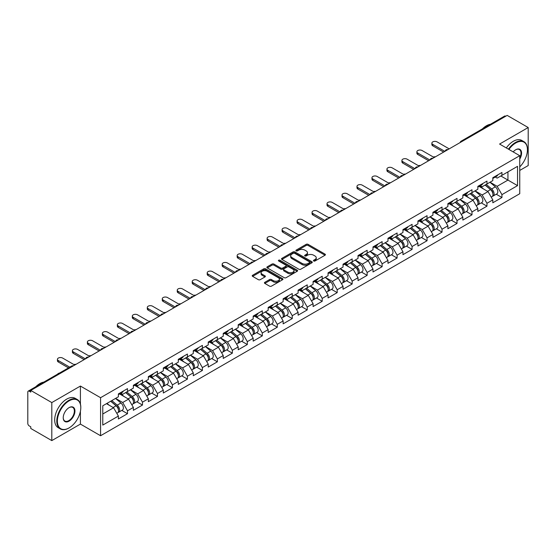 <?xml version="1.0" encoding="UTF-8"?>
<svg xmlns="http://www.w3.org/2000/svg" width="556" height="556" viewBox="0 0 556 556"><rect width="100%" height="100%" fill="white"/><g stroke="black" fill="none" stroke-linecap="round" stroke-linejoin="round"><path stroke-width="0.83" d="M313.695 261A0.931 0.535 0 0 0 315.016 261L325.024 255.218A1.334 0.771 0 0 0 325.42 254.676A1.334 0.771 0 0 0 325.024 254.127L308.066 244.334A1.334 0.771 0 0 0 306.182 244.334L296.167 250.117A0.931 0.535 0 0 0 295.889 250.499A0.931 0.535 0 0 0 296.167 250.881A0.931 0.535 0 0 0 297.488 250.881L298.78 250.13A4.267 2.46 0 0 1 304.813 250.13L306.224 250.944A4.267 2.46 0 0 1 307.475 252.688A4.267 2.46 0 0 1 306.224 254.426L304.931 255.176A0.931 0.535 0 0 0 304.66 255.558A0.931 0.535 0 0 0 304.931 255.941A0.931 0.535 0 0 0 306.252 255.941L307.544 255.19A4.267 2.46 0 0 1 313.577 255.19L314.988 256.003A4.267 2.46 0 0 1 316.239 257.748A4.267 2.46 0 0 1 314.988 259.492L313.695 260.236A0.931 0.535 0 0 0 313.424 260.618A0.931 0.535 0 0 0 313.695 261L313.695 260.236M264.809 282.316A1.334 0.771 0 0 0 264.42 282.858A1.334 0.771 0 0 0 264.809 283.4L269.57 286.152A1.334 0.771 0 0 0 271.453 286.152L282.573 279.731A1.334 0.771 0 0 0 282.962 279.181A1.334 0.771 0 0 0 282.573 278.639L265.608 268.847A1.334 0.771 0 0 0 263.725 268.847L252.605 275.269A1.334 0.771 0 0 0 252.215 275.811A1.334 0.771 0 0 0 252.605 276.353L258.352 279.675A1.334 0.771 0 0 0 260.236 279.675L264.997 276.93A1.334 0.771 0 0 0 265.386 276.381A1.334 0.771 0 0 0 264.997 275.839L262.147 274.191A3.565 2.057 0 0 1 261.105 272.739A3.565 2.057 0 0 1 263.301 270.835A3.565 2.057 0 0 1 267.186 271.279L278.354 277.729A3.565 2.057 0 0 1 279.397 279.181A3.565 2.057 0 0 1 277.201 281.086A3.565 2.057 0 0 1 273.316 280.641L271.453 279.564A1.334 0.771 0 0 0 269.57 279.564L264.809 282.316L264.809 283.4M80.411 386.059L51.805 402.579L30.775 390.437L507.176 115.398L528.2 127.532L499.587 144.053L519.749 155.694L100.573 397.7L80.411 386.059L80.411 404.038M298.878 269.229A1.334 0.771 0 0 0 300.761 269.229L311.881 262.807A1.334 0.771 0 0 0 312.27 262.265A1.334 0.771 0 0 0 311.881 261.716L294.916 251.924A1.334 0.771 0 0 0 293.033 251.924L281.913 258.345A1.334 0.771 0 0 0 281.524 258.887A1.334 0.771 0 0 0 281.913 259.437L298.878 269.229M279.036 261.202A0.931 0.535 0 0 1 279.981 261.334L279.981 260.222L297.224 270.181A1.334 0.771 0 0 1 297.62 270.723A1.334 0.771 0 0 1 297.224 271.265L286.104 277.687A1.334 0.771 0 0 1 284.22 277.687L267.255 267.895L267.255 266.804A1.334 0.771 0 0 0 266.866 267.353A1.334 0.771 0 0 0 267.255 267.895M267.255 266.804L272.016 264.058A1.334 0.771 0 0 1 273.899 264.058L280.78 268.034A1.334 0.771 0 0 0 282.663 268.034L285.826 266.206A1.334 0.771 0 0 0 286.215 265.664A1.334 0.771 0 0 0 285.826 265.122L278.66 260.986A0.931 0.535 0 0 1 278.389 260.604A0.931 0.535 0 0 1 278.966 260.104A0.931 0.535 0 0 1 279.981 260.222M51.805 402.579L51.805 440.602L80.411 424.089L100.573 435.73L100.573 397.7M100.573 435.73L519.749 193.717L519.749 155.694M121.813 410.404L127.505 413.692L127.505 410.815L122.702 402.495L115.599 398.395M127.505 413.692L118.386 418.96L118.386 416.076L102.784 425.083L102.784 405.797L118.386 396.789L118.386 393.905L127.505 388.637L127.505 391.521L133.364 388.137L133.364 385.259L142.482 379.991L142.482 382.875L148.341 379.491L148.341 376.614L157.459 371.345L157.459 374.23L163.318 370.845L163.318 367.961L172.436 362.7L172.436 365.577L178.295 362.199L178.295 359.315L187.414 354.047L187.414 356.931L193.273 353.553L193.273 350.669L202.391 345.401L202.391 348.285L208.25 344.908L208.25 342.023L217.368 336.755L217.368 339.64L223.227 336.255L223.227 333.378L232.345 328.109L232.345 330.994L238.204 327.609L238.204 324.725L247.323 319.464L247.323 322.341L253.182 318.963L253.182 316.079L262.3 310.818L262.3 313.695L268.159 310.317L268.159 307.433L277.277 302.165L277.277 305.049L283.136 301.672L283.136 298.787L292.254 293.519L292.254 296.404L298.113 293.019L298.113 290.142L307.232 284.874L307.232 287.758L313.091 284.373L313.091 281.489L322.209 276.228L322.209 279.105L328.068 275.727L328.068 272.843L337.193 267.582L337.193 270.459L343.045 267.082L343.045 264.197L352.17 258.929L352.17 261.813L358.022 258.436L358.022 255.551L367.148 250.283L367.148 253.168L373 249.783L373 246.906L382.125 241.638L382.125 244.522L387.977 241.137L387.977 238.253L397.102 232.992L397.102 235.876L402.954 232.491L402.954 229.607L412.079 224.346L412.079 227.223L417.931 223.846L417.931 220.961L427.057 215.693L427.057 218.577L432.909 215.2L432.909 212.316L442.034 207.047L442.034 209.932L447.886 206.547L447.886 203.67L457.011 198.402L457.011 201.286L462.863 197.901L462.863 195.024L471.988 189.756L471.988 192.64L477.84 189.255L477.84 186.371L486.966 181.11L486.966 183.987L492.818 180.61L492.818 177.725L501.943 172.457L501.943 175.342L517.546 166.334L517.546 185.628L501.943 194.635L497.14 186.316L490.038 182.215M496.244 194.225L501.943 197.512L501.943 194.635M501.943 197.512L492.818 202.78L492.818 199.896L486.966 203.281L482.163 194.968L475.06 190.861M481.267 202.87L486.966 206.165L486.966 203.281M486.966 206.165L477.84 211.426L477.84 208.549L471.988 211.926L467.186 203.614L460.083 199.514M466.289 211.523L471.988 214.811L471.988 211.926M471.988 214.811L462.863 220.079L462.863 217.194L457.011 220.572L452.209 212.26L445.106 208.159M451.312 220.169L457.011 223.456L457.011 220.572M457.011 223.456L447.886 228.725L447.886 225.84L442.034 229.218L437.231 220.906L430.129 216.805M436.335 228.815L442.034 232.102L442.034 229.218M442.034 232.102L432.909 237.37L432.909 234.486L427.057 237.871L422.254 229.552L415.151 225.451M421.358 237.461L427.057 240.748L427.057 237.871M427.057 240.748L417.931 246.016L417.931 243.132L412.079 246.516L407.277 238.204L400.174 234.097M406.38 246.106L412.079 249.401L412.079 246.516M412.079 249.401L402.954 254.662L402.954 251.785L397.102 255.162L392.3 246.85L385.197 242.75M391.403 254.759L397.102 258.047L397.102 255.162M397.102 258.047L387.977 263.308L387.977 260.43L382.125 263.808L377.322 255.496L370.22 251.395M376.426 263.405L382.125 266.692L382.125 263.808M382.125 266.692L373 271.96L373 269.076L367.148 272.454L362.345 264.142L355.242 260.041M361.449 272.051L367.148 275.338L367.148 272.454M367.148 275.338L358.022 280.606L358.022 277.722L352.17 281.107L347.368 272.787L340.265 268.687M346.471 280.697L352.17 283.984L352.17 281.107M352.17 283.984L343.045 289.252L343.045 286.368L337.193 289.752L332.391 281.433L325.288 277.333M331.494 289.342L337.193 292.637L337.193 289.752M337.193 292.637L328.068 297.898L328.068 295.021L322.209 298.398L317.413 290.086L310.304 285.979M316.517 297.995L322.209 301.282L322.209 298.398M322.209 301.282L313.091 306.544L313.091 303.666L307.232 307.044L302.436 298.732L295.326 294.631M301.54 306.641L307.232 309.928L307.232 307.044M307.232 309.928L298.113 315.196L298.113 312.312L292.254 315.69L287.459 307.378L280.349 303.277M286.562 315.287L292.254 318.574L292.254 315.69M292.254 318.574L283.136 323.842L283.136 320.958L277.277 324.343L272.482 316.023L265.372 311.923M271.585 323.933L277.277 327.22L277.277 324.343M277.277 327.22L268.159 332.488L268.159 329.604L262.3 332.988L257.504 324.669L250.395 320.569M256.608 332.578L262.3 335.873L262.3 332.988M262.3 335.873L253.182 341.134L253.182 338.25L247.323 341.634L242.527 333.322L235.417 329.215M241.631 341.231L247.323 344.518L247.323 341.634M247.323 344.518L238.204 349.78L238.204 346.902L232.345 350.28L227.55 341.968L220.44 337.867M226.653 349.877L232.345 353.164L232.345 350.28M232.345 353.164L223.227 358.432L223.227 355.548L217.368 358.926L212.573 350.614L205.463 346.513M211.676 358.523L217.368 361.81L217.368 358.926M217.368 361.81L208.25 367.078L208.25 364.194L202.391 367.579L197.595 359.259L190.486 355.159M196.699 367.168L202.391 370.456L202.391 367.579M202.391 370.456L193.273 375.724L193.273 372.84L187.414 376.224L182.618 367.905L175.508 363.805M181.722 375.814L187.414 379.109L187.414 376.224M187.414 379.109L178.295 384.37L178.295 381.485L172.436 384.87L167.634 376.558L160.531 372.45M166.744 384.467L172.436 387.754L172.436 384.87M172.436 387.754L163.318 393.016L163.318 390.138L157.459 393.516L152.657 385.204L145.554 381.103M151.767 393.113L157.459 396.4L157.459 393.516M157.459 396.4L148.341 401.668L148.341 398.784L142.482 402.162L137.679 393.85L130.577 389.749M136.79 401.759L142.482 405.046L142.482 402.162M142.482 405.046L133.364 410.314L133.364 407.43L127.505 410.815M120.847 393.224L122.702 394.294L127.505 391.521M122.702 402.495L128.561 399.118L119.603 393.94M133.364 407.43L128.561 399.118M135.824 384.571L137.679 385.649L142.482 382.875M137.679 393.85L143.538 390.465L134.58 385.294M148.341 398.784L143.538 390.465M150.801 375.925L152.657 376.996L157.459 374.23M152.657 385.204L158.516 381.819L149.557 376.648M163.318 390.138L158.516 381.819M165.778 367.28L167.634 368.35L172.436 365.577M167.634 376.558L173.493 373.173L164.534 368.002M178.295 381.485L173.493 373.173M180.756 358.634L182.618 359.704L187.414 356.931M182.618 367.905L188.47 364.527L179.512 359.357M193.273 372.84L188.47 364.527M195.733 349.988L197.595 351.058L202.391 348.285M197.595 359.259L203.447 355.882L194.489 350.704M208.25 364.194L203.447 355.882M210.717 341.335L212.573 342.413L217.368 339.64M212.573 350.614L218.425 347.236L209.466 342.058M223.227 355.548L218.425 347.236M225.694 332.69L227.55 333.76L232.345 330.994M227.55 341.968L233.402 338.583L224.443 333.412M238.204 346.902L233.402 338.583M240.672 324.044L242.527 325.114L247.323 322.341M242.527 333.322L248.379 329.937L239.421 324.767M253.182 338.25L248.379 329.937M255.649 315.398L257.504 316.468L262.3 313.695M257.504 324.669L263.356 321.292L254.398 316.121M268.159 329.604L263.356 321.292M270.626 306.752L272.482 307.822L277.277 305.049M272.482 316.023L278.334 312.646L269.375 307.468M283.136 320.958L278.334 312.646M285.603 298.099L287.459 299.177L292.254 296.404M287.459 307.378L293.311 304L284.352 298.822M298.113 312.312L293.311 304M300.581 289.454L302.436 290.524L307.232 287.758M302.436 298.732L308.288 295.347L299.33 290.176M313.091 303.666L308.288 295.347M315.558 280.808L317.413 281.878L322.209 279.105M317.413 290.086L323.265 286.701L314.307 281.531M328.068 295.021L323.265 286.701M330.535 272.162L332.391 273.232L337.193 270.459M332.391 281.433L338.243 278.056L329.284 272.885M343.045 286.368L338.243 278.056M345.512 263.516L347.368 264.587L352.17 261.813M347.368 272.787L353.22 269.41L344.261 264.232M358.022 277.722L353.22 269.41M360.49 254.87L362.345 255.941L367.148 253.168M362.345 264.142L368.204 260.764L359.239 255.586M373 269.076L368.204 260.764M375.467 246.218L377.322 247.295L382.125 244.522M377.322 255.496L383.181 252.111L374.216 246.94M387.977 260.43L383.181 252.111M390.444 237.572L392.3 238.642L397.102 235.876M392.3 246.85L398.159 243.465L389.193 238.295M402.954 251.785L398.159 243.465M405.421 228.926L407.277 229.996L412.079 227.223M407.277 238.204L413.136 234.82L404.17 229.649M417.931 243.132L413.136 234.82M420.399 220.28L422.254 221.351L427.057 218.577M422.254 229.552L428.113 226.174L419.148 220.996M432.909 234.486L428.113 226.174M435.376 211.634L437.231 212.705L442.034 209.932M437.231 220.906L443.09 217.528L434.125 212.35M447.886 225.84L443.09 217.528M450.353 202.982L452.209 204.059L457.011 201.286M452.209 212.26L458.068 208.875L449.102 203.704M462.863 217.194L458.068 208.875M465.33 194.336L467.186 195.406L471.988 192.64M467.186 203.614L473.045 200.23L464.079 195.059M477.84 208.549L473.045 200.23M480.308 185.69L482.163 186.76L486.966 183.987M482.163 194.968L488.022 191.584L479.057 186.413M492.818 199.896L488.022 191.584M505.731 116.225L462.244 141.335M461.626 141.69A2.036 1.175 120 0 1 462.147 141.28A2.036 1.175 60 0 0 461.126 141.182L504.619 116.072A2.036 1.175 60 0 1 505.64 116.169M495.285 177.044L497.14 178.115L501.943 175.342M497.14 186.316L507.941 180.081L507.941 171.88L517.546 166.334M500.838 175.981L517.546 185.628M519.749 170.435L528.2 165.563L528.2 127.532M51.805 440.602L30.775 428.467L30.775 426.806L29.239 425.917A2.036 1.175 -120 0 1 27.8 423.422L27.8 392.049A2.036 1.175 -120 0 1 28.224 391.118A2.036 1.175 -120 0 1 29.239 391.215L30.775 392.105L30.775 390.437M102.784 413.998L113.584 407.763L106.481 403.663M118.386 416.076L113.584 407.763M80.411 424.089L80.411 411.28M314.07 261.132L314.988 260.597A4.267 2.46 0 0 0 316.239 258.86L316.239 257.748M307.475 252.688L307.475 253.793A4.267 2.46 0 0 1 306.224 255.538L305.3 256.073M325.01 255.225L308.066 245.446A1.334 0.771 0 0 0 306.182 245.446L296.536 251.013M311.86 262.821L294.916 253.036A1.334 0.771 0 0 0 293.033 253.036L281.927 259.443L281.913 258.345M309.525 262.647A0.931 0.535 0 0 0 309.796 262.265A0.931 0.535 0 0 0 309.525 261.883L294.631 253.286A0.931 0.535 0 0 0 293.318 253.286L291.949 254.078A4.267 2.46 0 0 0 290.698 255.816A4.267 2.46 0 0 0 291.949 257.56L302.123 263.433A4.267 2.46 0 0 0 308.156 263.433L309.525 262.647L309.525 263.752A0.931 0.535 0 0 0 309.796 263.37L309.796 262.265M290.698 255.816L290.698 256.928A4.267 2.46 0 0 0 291.949 258.665L291.949 257.56M309.525 263.752L308.156 264.545A4.267 2.46 0 0 1 302.123 264.545L291.949 258.665M267.276 267.909L272.016 265.17L272.016 264.058M286.215 265.664L286.215 266.776A1.334 0.771 0 0 1 285.826 267.318L282.663 269.139A1.334 0.771 0 0 1 280.78 269.139L273.899 265.17A1.334 0.771 0 0 0 272.016 265.17M279.981 261.334L297.21 271.279M287.918 272.155A3.565 2.057 0 0 0 291.803 272.6A3.565 2.057 0 0 0 294.006 270.696A3.565 2.057 0 0 0 292.963 269.243L289.03 266.97A1.334 0.771 0 0 0 287.139 266.97L283.984 268.791A1.334 0.771 0 0 0 283.595 269.333A1.334 0.771 0 0 0 283.984 269.882L287.918 272.155L287.918 273.26A3.565 2.057 0 0 0 291.803 273.705A3.565 2.057 0 0 0 294.006 271.808L294.006 270.696M283.595 269.333L283.595 270.445A1.334 0.771 0 0 0 283.984 270.987L283.984 269.882M287.918 273.26L283.984 270.987M279.397 279.181L279.397 280.293A3.565 2.057 0 0 1 277.201 282.198A3.565 2.057 0 0 1 273.316 281.746L271.453 280.676A1.334 0.771 0 0 0 269.57 280.676L264.823 283.414M261.105 272.739L261.105 273.844A3.565 2.057 0 0 0 262.147 275.303L262.147 274.191M264.976 276.937L262.147 275.303M282.552 279.737L265.608 269.959A1.334 0.771 0 0 0 263.725 269.959L252.619 276.367M435.438 156.806A3.058 1.765 0 0 0 433.36 157.035M491.678 190.479L491.004 190.096M492.54 196.192A4.483 2.585 -120 0 0 493.186 195.99A4.483 2.585 -120 0 0 493.992 192.862A4.483 2.585 -120 0 0 491.664 188.957L486.257 184.397M493.186 195.99L496.883 193.856A4.483 2.585 -120 0 0 497.689 190.729A4.483 2.585 -120 0 0 495.354 186.823L489.954 182.264M485.214 185.002L491.379 190.201A2.717 1.571 60 0 1 492.845 193.544M491.219 197.13L492.039 196.657A4.483 2.585 -120 0 0 492.838 193.523A4.483 2.585 -120 0 0 490.51 189.624L485.103 185.065M483.546 188.998L479.897 185.926M449.185 148.876L437.085 141.891A3.058 1.765 0 0 0 433.756 141.509A3.058 1.765 0 0 0 431.873 143.135A3.058 1.765 0 0 0 432.77 144.386L432.77 145.825A3.058 1.765 180 0 1 431.873 144.581L431.873 143.135M443.618 152.087L432.77 145.825M494.02 177.03A4.483 2.585 60 0 1 493.186 178.254A4.483 2.585 60 0 1 492.818 178.406M497.717 174.897A4.483 2.585 60 0 1 496.883 176.12L493.186 178.254M444.863 151.371L432.77 144.386M519.749 166.897A16.562 9.563 120 0 0 527.429 149.759A16.562 9.563 120 0 0 515.718 142.996A16.562 9.563 120 0 0 508.921 149.439M508.427 149.154A16.972 9.799 -60 0 1 515.433 142.503A16.972 9.799 -60 0 1 523.919 141.662A16.972 9.799 -60 0 1 527.429 149.432A16.972 9.799 -60 0 1 527.429 149.599M513.181 151.899A8.284 4.782 -60 0 1 515.718 149.759L515.718 149.759A8.284 4.782 -60 0 1 521.16 150.878A8.284 4.782 -60 0 1 519.749 159.099M519.749 157.918A7.874 4.545 120 0 0 519.367 149.536A7.874 4.545 120 0 0 515.572 149.849M482.399 128.902A16.972 9.799 -60 0 1 486.437 125.76A16.972 9.799 -60 0 1 490.475 124.238M506.314 147.931A16.972 9.799 -60 0 1 513.32 141.28A16.972 9.799 -60 0 1 521.806 140.439L523.919 141.662M68.798 428.078L69.083 427.911A16.562 9.563 120 0 0 80.794 407.624A16.562 9.563 120 0 0 69.083 400.862A16.562 9.563 120 0 0 57.372 421.149A16.562 9.563 120 0 0 69.083 427.911L68.798 428.078A16.972 9.799 -60 0 1 60.312 428.919A16.972 9.799 -60 0 1 57.706 415.318A16.972 9.799 -60 0 1 68.798 400.362A16.972 9.799 -60 0 1 77.284 399.521A16.972 9.799 -60 0 1 80.794 407.291A16.972 9.799 -60 0 1 80.794 407.458M69.083 407.624L69.083 407.624A8.284 4.782 -60 0 1 74.942 411.002A8.284 4.782 -60 0 1 69.083 421.149A8.284 4.782 -60 0 1 63.224 417.764A8.284 4.782 -60 0 1 69.083 407.624L69.083 407.624M63.231 417.598A7.874 4.545 120 0 0 64.857 421.038A7.874 4.545 120 0 0 68.798 420.649A7.874 4.545 120 0 0 73.941 413.713A7.874 4.545 120 0 0 72.732 407.402A7.874 4.545 120 0 0 68.937 407.708M35.765 386.761A16.972 9.799 -60 0 1 39.803 383.619A16.972 9.799 -60 0 1 43.841 382.097M60.312 428.919L58.199 427.696A16.972 9.799 -60 0 1 55.593 414.102A16.972 9.799 -60 0 1 66.685 399.145A16.972 9.799 -60 0 1 75.171 398.304L77.284 399.521M420.461 165.459A3.058 1.765 0 0 0 418.383 165.681M476.7 199.131L476.026 198.742M477.562 204.837A4.483 2.585 -120 0 0 478.209 204.636A4.483 2.585 -120 0 0 479.015 201.508A4.483 2.585 -120 0 0 476.68 197.602L471.279 193.043M478.209 204.636L481.906 202.502A4.483 2.585 -120 0 0 482.712 199.375A4.483 2.585 -120 0 0 480.377 195.469L474.977 190.91M470.237 193.648L476.402 198.846A2.717 1.571 60 0 1 477.868 202.189M476.242 205.776L477.062 205.303A4.483 2.585 -120 0 0 477.861 202.175A4.483 2.585 -120 0 0 475.533 198.27L470.126 193.71M468.569 197.651L464.92 194.572M405.484 174.104A3.058 1.765 0 0 0 403.406 174.327M461.723 207.777L461.049 207.388M462.585 213.49A4.483 2.585 -120 0 0 463.231 213.289A4.483 2.585 -120 0 0 464.038 210.154A4.483 2.585 -120 0 0 461.702 206.248L456.302 201.689M463.231 213.289L466.929 211.148A4.483 2.585 -120 0 0 467.735 208.02A4.483 2.585 -120 0 0 465.4 204.115L460 199.555M455.26 202.294L461.424 207.492A2.717 1.571 60 0 1 462.891 210.842M461.265 214.421L462.085 213.949A4.483 2.585 -120 0 0 462.884 210.821A4.483 2.585 -120 0 0 460.556 206.915L455.149 202.356M453.592 206.297L449.943 203.218M390.507 182.75A3.058 1.765 0 0 0 388.429 182.973M446.746 216.423L446.072 216.034M447.608 222.136A4.483 2.585 -120 0 0 448.254 221.934A4.483 2.585 -120 0 0 449.06 218.8A4.483 2.585 -120 0 0 446.725 214.901L441.325 210.342M448.254 221.934L451.952 219.801A4.483 2.585 -120 0 0 452.758 216.666A4.483 2.585 -120 0 0 450.423 212.767L445.022 208.208M440.282 210.939L446.447 216.138A2.717 1.571 60 0 1 447.914 219.488M446.287 223.067L447.107 222.595A4.483 2.585 -120 0 0 447.907 219.467A4.483 2.585 -120 0 0 445.578 215.561L440.171 211.002M438.614 214.943L434.966 211.864M375.529 191.396A3.058 1.765 0 0 0 373.451 191.618M431.769 225.069L431.095 224.68M432.631 230.782A4.483 2.585 -120 0 0 433.277 230.58A4.483 2.585 -120 0 0 434.083 227.446A4.483 2.585 -120 0 0 431.748 223.547L426.348 218.988M433.277 230.58L436.974 228.446A4.483 2.585 -120 0 0 437.78 225.312A4.483 2.585 -120 0 0 435.445 221.413L430.045 216.854M425.305 219.585L431.47 224.791A2.717 1.571 60 0 1 432.936 228.134M431.31 231.713L432.13 231.247A4.483 2.585 -120 0 0 432.929 228.113A4.483 2.585 -120 0 0 430.601 224.214L425.194 219.655M423.637 223.588L419.988 220.517M360.552 200.042A3.058 1.765 0 0 0 358.474 200.271M416.791 233.715L416.117 233.325M417.653 239.427A4.483 2.585 -120 0 0 418.3 239.226A4.483 2.585 -120 0 0 419.106 236.098A4.483 2.585 -120 0 0 416.771 232.193L411.37 227.633M418.3 239.226L421.997 237.092A4.483 2.585 -120 0 0 422.803 233.965A4.483 2.585 -120 0 0 420.468 230.059L415.068 225.5M410.328 228.238L416.493 233.437A2.717 1.571 60 0 1 417.959 236.78M416.333 240.366L417.153 239.893A4.483 2.585 -120 0 0 417.952 236.759A4.483 2.585 -120 0 0 415.624 232.86L410.217 228.301M408.66 232.234L405.011 229.162M434.208 157.522L422.108 150.537A3.058 1.765 0 0 0 418.779 150.155A3.058 1.765 0 0 0 416.896 151.788A3.058 1.765 0 0 0 417.792 153.032L417.792 154.471A3.058 1.765 180 0 1 416.896 153.227L416.896 151.788M428.641 160.74L417.792 154.471M479.043 185.676A4.483 2.585 60 0 1 478.209 186.899A4.483 2.585 60 0 1 477.84 187.052M482.74 183.543A4.483 2.585 60 0 1 481.906 184.766L478.209 186.899M429.885 160.017L417.792 153.032M419.231 166.168L407.131 159.183A3.058 1.765 0 0 0 403.802 158.801A3.058 1.765 0 0 0 401.918 160.434A3.058 1.765 0 0 0 402.815 161.678L402.815 163.123A3.058 1.765 180 0 1 401.918 161.872L401.918 160.434M413.664 169.385L402.815 163.123M464.065 194.329A4.483 2.585 60 0 1 463.231 195.545A4.483 2.585 60 0 1 462.863 195.698M467.763 192.195A4.483 2.585 60 0 1 466.929 193.412L463.231 195.545M414.908 168.663L402.815 161.678M404.254 174.813L392.154 167.829A3.058 1.765 0 0 0 388.825 167.446A3.058 1.765 0 0 0 386.941 169.08A3.058 1.765 0 0 0 387.838 170.324L387.838 171.769A3.058 1.765 180 0 1 386.941 170.518L386.941 169.08M398.687 178.031L387.838 171.769M449.088 202.975A4.483 2.585 60 0 1 448.254 204.198A4.483 2.585 60 0 1 447.886 204.344M452.786 200.841A4.483 2.585 60 0 1 451.952 202.057L448.254 204.198M399.931 177.308L387.838 170.324M389.276 183.466L377.177 176.481A3.058 1.765 0 0 0 373.847 176.099A3.058 1.765 0 0 0 371.964 177.725A3.058 1.765 0 0 0 372.861 178.976L372.861 180.415A3.058 1.765 180 0 1 371.964 179.164L371.964 177.725M383.703 186.677L372.861 180.415M434.111 211.621A4.483 2.585 60 0 1 433.277 212.844A4.483 2.585 60 0 1 432.909 212.997M437.808 209.487A4.483 2.585 60 0 1 436.974 210.71L433.277 212.844M384.954 185.954L372.861 178.976M374.299 192.112L362.199 185.127A3.058 1.765 0 0 0 358.87 184.745A3.058 1.765 0 0 0 356.987 186.371A3.058 1.765 0 0 0 357.876 187.622L357.876 189.061A3.058 1.765 180 0 1 356.987 187.817L356.987 186.371M368.725 195.323L357.876 189.061M419.134 220.266A4.483 2.585 60 0 1 418.3 221.49A4.483 2.585 60 0 1 417.931 221.642M422.831 218.133A4.483 2.585 60 0 1 421.997 219.356L418.3 221.49M369.976 194.607L357.876 187.622M345.575 208.695A3.058 1.765 0 0 0 343.497 208.917M401.814 242.367L401.14 241.978M402.676 248.073A4.483 2.585 -120 0 0 403.322 247.872A4.483 2.585 -120 0 0 404.129 244.744A4.483 2.585 -120 0 0 401.793 240.838L396.393 236.279M403.322 247.872L407.02 245.738A4.483 2.585 -120 0 0 407.826 242.611A4.483 2.585 -120 0 0 405.491 238.705L400.091 234.145M395.351 236.884L401.515 242.082A2.717 1.571 60 0 1 402.982 245.425M401.356 249.012L402.169 248.539A4.483 2.585 -120 0 0 402.975 245.411A4.483 2.585 -120 0 0 400.647 241.506L395.24 236.946M393.683 240.887L390.034 237.808M359.322 200.758L347.222 193.773A3.058 1.765 0 0 0 343.893 193.391A3.058 1.765 0 0 0 342.01 195.024A3.058 1.765 0 0 0 342.899 196.268L342.899 197.707A3.058 1.765 180 0 1 342.01 196.463L342.01 195.024M353.748 203.976L342.899 197.707M404.156 228.912A4.483 2.585 60 0 1 403.322 230.135A4.483 2.585 60 0 1 402.954 230.288M407.854 226.778A4.483 2.585 60 0 1 407.02 228.002L403.322 230.135M354.999 203.253L342.899 196.268M330.598 217.34A3.058 1.765 0 0 0 328.52 217.563M386.837 251.013L386.163 250.624M387.692 256.726A4.483 2.585 -120 0 0 388.345 256.524A4.483 2.585 -120 0 0 389.151 253.39A4.483 2.585 -120 0 0 386.816 249.484L381.416 244.925M388.345 256.524L392.043 254.384A4.483 2.585 -120 0 0 392.849 251.256A4.483 2.585 -120 0 0 390.514 247.35L385.113 242.791M380.373 245.53L386.538 250.728A2.717 1.571 60 0 1 388.005 254.078M386.378 257.657L387.191 257.185A4.483 2.585 -120 0 0 387.998 254.057A4.483 2.585 -120 0 0 385.669 250.151L380.262 245.592M378.705 249.533L375.057 246.454M344.345 209.403L332.245 202.419A3.058 1.765 0 0 0 328.916 202.036A3.058 1.765 0 0 0 327.032 203.67A3.058 1.765 0 0 0 327.922 204.914L327.922 206.359A3.058 1.765 180 0 1 327.032 205.108L327.032 203.67M338.771 212.621L327.922 206.359M389.179 237.565A4.483 2.585 60 0 1 388.345 238.781A4.483 2.585 60 0 1 387.977 238.934M392.877 235.431A4.483 2.585 60 0 1 392.043 236.647L388.345 238.781M340.022 211.899L327.922 204.914M315.62 225.986A3.058 1.765 0 0 0 313.542 226.209M371.86 259.659L371.186 259.27M372.715 265.372A4.483 2.585 -120 0 0 373.368 265.17A4.483 2.585 -120 0 0 374.174 262.036A4.483 2.585 -120 0 0 371.839 258.137L366.439 253.578M373.368 265.17L377.065 263.037A4.483 2.585 -120 0 0 377.872 259.902A4.483 2.585 -120 0 0 375.536 256.003L370.136 251.444M365.396 254.175L371.561 259.374A2.717 1.571 60 0 1 373.027 262.724M371.401 266.303L372.214 265.831A4.483 2.585 -120 0 0 373.02 262.703A4.483 2.585 -120 0 0 370.692 258.797L365.285 254.238M363.728 258.179L360.079 255.1M329.367 218.049L317.267 211.065A3.058 1.765 0 0 0 313.938 210.682A3.058 1.765 0 0 0 312.055 212.316A3.058 1.765 0 0 0 312.945 213.56L312.945 215.005A3.058 1.765 180 0 1 312.055 213.754L312.055 212.316M323.794 221.267L312.945 215.005M374.202 246.211A4.483 2.585 60 0 1 373.368 247.427A4.483 2.585 60 0 1 373 247.58M377.899 244.077A4.483 2.585 60 0 1 377.065 245.293L373.368 247.427M325.045 220.544L312.945 213.56M300.643 234.632A3.058 1.765 0 0 0 298.565 234.854M356.882 268.305L356.208 267.916M357.737 274.018A4.483 2.585 -120 0 0 358.391 273.816A4.483 2.585 -120 0 0 359.197 270.682A4.483 2.585 -120 0 0 356.862 266.783L351.461 262.224M358.391 273.816L362.088 271.682A4.483 2.585 -120 0 0 362.894 268.548A4.483 2.585 -120 0 0 360.559 264.649L355.159 260.09M350.419 262.821L356.584 268.027A2.717 1.571 60 0 1 358.05 271.37M356.424 274.949L357.237 274.483A4.483 2.585 -120 0 0 358.043 271.349A4.483 2.585 -120 0 0 355.715 267.45L350.308 262.891M348.751 266.824L345.102 263.752M314.39 226.702L302.29 219.717A3.058 1.765 0 0 0 298.961 219.335A3.058 1.765 0 0 0 297.078 220.961A3.058 1.765 0 0 0 297.967 222.212L297.967 223.651A3.058 1.765 180 0 1 297.078 222.4L297.078 220.961M308.816 229.913L297.967 223.651M359.225 254.856A4.483 2.585 60 0 1 358.391 256.08A4.483 2.585 60 0 1 358.022 256.233M362.922 252.723A4.483 2.585 60 0 1 362.088 253.946L358.391 256.08M310.067 229.19L297.967 222.212M285.666 243.278A3.058 1.765 0 0 0 283.588 243.507M341.905 276.951L341.231 276.561M342.76 282.663A4.483 2.585 -120 0 0 343.413 282.462A4.483 2.585 -120 0 0 344.22 279.334A4.483 2.585 -120 0 0 341.884 275.428L336.484 270.869M343.413 282.462L347.111 280.328A4.483 2.585 -120 0 0 347.917 277.201A4.483 2.585 -120 0 0 345.582 273.295L340.182 268.736M335.442 271.474L341.606 276.673A2.717 1.571 60 0 1 343.073 280.015M341.447 283.602L342.26 283.129A4.483 2.585 -120 0 0 343.066 279.995A4.483 2.585 -120 0 0 340.731 276.096L335.331 271.536M333.774 275.47L330.125 272.398M299.413 235.348L287.313 228.363A3.058 1.765 0 0 0 283.984 227.981A3.058 1.765 0 0 0 282.1 229.607A3.058 1.765 0 0 0 282.99 230.858L282.99 232.297A3.058 1.765 180 0 1 282.1 231.053L282.1 229.607M293.839 238.559L282.99 232.297M344.247 263.502A4.483 2.585 60 0 1 343.413 264.725A4.483 2.585 60 0 1 343.045 264.878M347.945 261.369A4.483 2.585 60 0 1 347.111 262.592L343.413 264.725M295.09 237.843L282.99 230.858M270.689 251.931A3.058 1.765 0 0 0 268.611 252.153M326.928 285.596L326.254 285.214M327.783 291.309A4.483 2.585 -120 0 0 328.436 291.108A4.483 2.585 -120 0 0 329.242 287.98A4.483 2.585 -120 0 0 326.907 284.074L321.507 279.515M328.436 291.108L332.134 288.974A4.483 2.585 -120 0 0 332.94 285.847A4.483 2.585 -120 0 0 330.605 281.941L325.204 277.381M320.464 280.12L326.629 285.318A2.717 1.571 60 0 1 328.096 288.661M326.469 292.248L327.282 291.775A4.483 2.585 -120 0 0 328.089 288.647A4.483 2.585 -120 0 0 325.753 284.741L320.353 280.182M318.796 284.123L315.148 281.044M284.436 243.994L272.336 237.009A3.058 1.765 0 0 0 269.007 236.627A3.058 1.765 0 0 0 267.123 238.253A3.058 1.765 0 0 0 268.013 239.504L268.013 240.943A3.058 1.765 180 0 1 267.123 239.699L267.123 238.253M278.862 247.211L268.013 240.943M329.27 272.148A4.483 2.585 60 0 1 328.436 273.371A4.483 2.585 60 0 1 328.068 273.524M332.968 270.014A4.483 2.585 60 0 1 332.134 271.238L328.436 273.371M280.113 246.489L268.013 239.504M255.711 260.576A3.058 1.765 0 0 0 253.633 260.799M311.951 294.249L311.277 293.86M312.806 299.962A4.483 2.585 -120 0 0 313.459 299.753A4.483 2.585 -120 0 0 314.265 296.626A4.483 2.585 -120 0 0 311.93 292.72L306.53 288.161M313.459 299.753L317.156 297.62A4.483 2.585 -120 0 0 317.962 294.492A4.483 2.585 -120 0 0 315.627 290.586L310.227 286.027M305.487 288.766L311.652 293.964A2.717 1.571 60 0 1 313.118 297.314M311.492 300.893L312.305 300.421A4.483 2.585 -120 0 0 313.111 297.293A4.483 2.585 -120 0 0 310.776 293.387L305.376 288.828M303.819 292.769L300.17 289.69M269.458 252.639L257.358 245.655A3.058 1.765 0 0 0 254.029 245.272A3.058 1.765 0 0 0 252.146 246.906A3.058 1.765 0 0 0 253.036 248.15L253.036 249.588A3.058 1.765 180 0 1 252.146 248.344L252.146 246.906M263.885 255.857L253.036 249.588M314.293 280.801A4.483 2.585 60 0 1 313.459 282.017A4.483 2.585 60 0 1 313.091 282.17M317.99 278.667A4.483 2.585 60 0 1 317.156 279.883L313.459 282.017M265.136 255.135L253.036 248.15M240.734 269.222A3.058 1.765 0 0 0 238.656 269.445M296.974 302.895L296.299 302.506M297.828 308.608A4.483 2.585 -120 0 0 298.482 308.406A4.483 2.585 -120 0 0 299.288 305.272A4.483 2.585 -120 0 0 296.953 301.373L291.552 296.814M298.482 308.406L302.179 306.273A4.483 2.585 -120 0 0 302.985 303.138A4.483 2.585 -120 0 0 300.65 299.239L295.25 294.68M290.51 297.411L296.675 302.61A2.717 1.571 60 0 1 298.141 305.96M296.515 309.539L297.328 309.066A4.483 2.585 -120 0 0 298.134 305.939A4.483 2.585 -120 0 0 295.799 302.033L290.399 297.474M288.842 301.415L285.193 298.336M254.474 261.285L242.381 254.3A3.058 1.765 0 0 0 239.052 253.918A3.058 1.765 0 0 0 237.169 255.551A3.058 1.765 0 0 0 238.058 256.796L238.058 258.241A3.058 1.765 180 0 1 237.169 256.99L237.169 255.551M248.907 264.503L238.058 258.241M299.316 289.447A4.483 2.585 60 0 1 298.482 290.663A4.483 2.585 60 0 1 298.113 290.816M303.013 287.313A4.483 2.585 60 0 1 302.179 288.529L298.482 290.663M250.158 263.78L238.058 256.796M225.757 277.868A3.058 1.765 0 0 0 223.679 278.09M281.996 311.541L281.322 311.151M282.851 317.254A4.483 2.585 -120 0 0 283.504 317.052A4.483 2.585 -120 0 0 284.311 313.918A4.483 2.585 -120 0 0 281.975 310.019L276.575 305.459M283.504 317.052L287.202 314.918A4.483 2.585 -120 0 0 288.008 311.784A4.483 2.585 -120 0 0 285.673 307.885L280.273 303.326M275.533 306.057L281.697 311.263A2.717 1.571 60 0 1 283.164 314.606M281.538 318.185L282.351 317.719A4.483 2.585 -120 0 0 283.157 314.585A4.483 2.585 -120 0 0 280.822 310.679L275.422 306.127M273.865 310.06L270.216 306.988M239.497 269.938L227.404 262.953A3.058 1.765 0 0 0 224.075 262.571A3.058 1.765 0 0 0 222.185 264.197A3.058 1.765 0 0 0 223.081 265.448L223.081 266.887A3.058 1.765 180 0 1 222.185 265.636L222.185 264.197M233.93 273.149L223.081 266.887M284.338 298.092A4.483 2.585 60 0 1 283.504 299.316A4.483 2.585 60 0 1 283.136 299.462M288.036 295.959A4.483 2.585 60 0 1 287.202 297.182L283.504 299.316M235.181 272.426L223.081 265.448M210.78 286.514A3.058 1.765 0 0 0 208.702 286.743M267.019 320.186L266.345 319.797M267.874 325.899A4.483 2.585 -120 0 0 268.527 325.698A4.483 2.585 -120 0 0 269.333 322.57A4.483 2.585 -120 0 0 266.998 318.664L261.598 314.105M268.527 325.698L272.225 323.564A4.483 2.585 -120 0 0 273.031 320.437A4.483 2.585 -120 0 0 270.696 316.531L265.288 311.972M260.555 314.703L266.72 319.909A2.717 1.571 60 0 1 268.187 323.251M266.56 326.838L267.373 326.365A4.483 2.585 -120 0 0 268.18 323.231A4.483 2.585 -120 0 0 265.844 319.332L260.444 314.772M258.887 318.706L255.239 315.634M224.52 278.584L212.427 271.599A3.058 1.765 0 0 0 209.098 271.217A3.058 1.765 0 0 0 207.207 272.843A3.058 1.765 0 0 0 208.104 274.094L208.104 275.533A3.058 1.765 180 0 1 207.207 274.289L207.207 272.843M218.953 281.795L208.104 275.533M269.361 306.738A4.483 2.585 60 0 1 268.527 307.961A4.483 2.585 60 0 1 268.159 308.114M273.059 304.605A4.483 2.585 60 0 1 272.225 305.828L268.527 307.961M220.204 281.079L208.104 274.094M195.802 295.166A3.058 1.765 0 0 0 193.724 295.389M252.042 328.832L251.368 328.45M252.897 334.545A4.483 2.585 -120 0 0 253.55 334.344A4.483 2.585 -120 0 0 254.356 331.216A4.483 2.585 -120 0 0 252.021 327.31L246.621 322.751M253.55 334.344L257.247 332.21A4.483 2.585 -120 0 0 258.053 329.082A4.483 2.585 -120 0 0 255.718 325.177L250.311 320.617M245.578 323.356L251.743 328.554A2.717 1.571 60 0 1 253.209 331.897M251.583 335.483L252.396 335.011A4.483 2.585 -120 0 0 253.202 331.876A4.483 2.585 -120 0 0 250.867 327.977L245.467 323.418M243.91 327.359L240.261 324.28M209.542 287.23L197.45 280.245A3.058 1.765 0 0 0 194.12 279.863A3.058 1.765 0 0 0 192.23 281.489A3.058 1.765 0 0 0 193.127 282.74L193.127 284.179A3.058 1.765 180 0 1 192.23 282.935L192.23 281.489M203.976 290.44L193.127 284.179M254.384 315.384A4.483 2.585 60 0 1 253.55 316.607A4.483 2.585 60 0 1 253.182 316.76M258.081 313.25A4.483 2.585 60 0 1 257.247 314.474L253.55 316.607M205.227 289.725L193.127 282.74M180.825 303.812A3.058 1.765 0 0 0 178.747 304.035M237.065 337.485L236.39 337.096M237.919 343.198A4.483 2.585 -120 0 0 238.573 342.989A4.483 2.585 -120 0 0 239.379 339.862A4.483 2.585 -120 0 0 237.044 335.956L231.643 331.397M238.573 342.989L242.27 340.856A4.483 2.585 -120 0 0 243.076 337.728A4.483 2.585 -120 0 0 240.741 333.822L235.334 329.263M230.601 332.001L236.766 337.2A2.717 1.571 60 0 1 238.232 340.55M236.606 344.129L237.419 343.657A4.483 2.585 -120 0 0 238.225 340.529A4.483 2.585 -120 0 0 235.89 336.623L230.49 332.064M228.933 336.005L225.284 332.926M194.565 295.875L182.472 288.891A3.058 1.765 0 0 0 179.143 288.508A3.058 1.765 0 0 0 177.253 290.142A3.058 1.765 0 0 0 178.149 291.386L178.149 292.824A3.058 1.765 180 0 1 177.253 291.58L177.253 290.142M188.998 299.093L178.149 292.824M239.407 324.037A4.483 2.585 60 0 1 238.573 325.253A4.483 2.585 60 0 1 238.204 325.406M243.104 321.896A4.483 2.585 60 0 1 242.27 323.119L238.573 325.253M190.249 298.37L178.149 291.386M165.848 312.458A3.058 1.765 0 0 0 163.77 312.68M222.087 346.131L221.413 345.742M222.942 351.844A4.483 2.585 -120 0 0 223.595 351.642A4.483 2.585 -120 0 0 224.402 348.508A4.483 2.585 -120 0 0 222.066 344.609L216.666 340.05M223.595 351.642L227.293 349.509A4.483 2.585 -120 0 0 228.099 346.374A4.483 2.585 -120 0 0 225.764 342.468L220.357 337.916M215.624 340.647L221.788 345.846A2.717 1.571 60 0 1 223.255 349.196M221.629 352.775L222.442 352.302A4.483 2.585 -120 0 0 223.248 349.175A4.483 2.585 -120 0 0 220.913 345.269L215.513 340.71M213.956 344.65L210.307 341.572M179.588 304.521L167.495 297.536A3.058 1.765 0 0 0 164.166 297.154A3.058 1.765 0 0 0 162.276 298.787A3.058 1.765 0 0 0 163.172 300.031L163.172 301.477A3.058 1.765 180 0 1 162.276 300.226L162.276 298.787M174.021 307.739L163.172 301.477M224.429 332.683A4.483 2.585 60 0 1 223.595 333.899A4.483 2.585 60 0 1 223.227 334.052M228.127 330.549A4.483 2.585 60 0 1 227.293 331.765L223.595 333.899M175.272 307.016L163.172 300.031M150.871 321.104A3.058 1.765 0 0 0 148.793 321.326M207.11 354.777L206.436 354.387M207.965 360.49A4.483 2.585 -120 0 0 208.618 360.288A4.483 2.585 -120 0 0 209.424 357.154A4.483 2.585 -120 0 0 207.089 353.255L201.689 348.695M208.618 360.288L212.316 358.154A4.483 2.585 -120 0 0 213.122 355.02A4.483 2.585 -120 0 0 210.787 351.121L205.379 346.562M200.646 349.293L206.811 354.492A2.717 1.571 60 0 1 208.278 357.842M206.651 361.421L207.464 360.955A4.483 2.585 -120 0 0 208.271 357.821A4.483 2.585 -120 0 0 205.935 353.915L200.535 349.356M198.978 353.296L195.33 350.217M164.611 313.167L152.518 306.189A3.058 1.765 0 0 0 149.189 305.807A3.058 1.765 0 0 0 147.298 307.433A3.058 1.765 0 0 0 148.195 308.677L148.195 310.123A3.058 1.765 180 0 1 147.298 308.872L147.298 307.433M159.044 316.385L148.195 310.123M209.452 341.328A4.483 2.585 60 0 1 208.618 342.552A4.483 2.585 60 0 1 208.25 342.698M213.15 339.195A4.483 2.585 60 0 1 212.316 340.418L208.618 342.552M160.295 315.662L148.195 308.677M135.893 329.75A3.058 1.765 0 0 0 133.815 329.979M192.133 363.422L191.459 363.033M192.988 369.135A4.483 2.585 -120 0 0 193.641 368.934A4.483 2.585 -120 0 0 194.447 365.806A4.483 2.585 -120 0 0 192.112 361.9L186.705 357.341M193.641 368.934L197.338 366.8A4.483 2.585 -120 0 0 198.144 363.666A4.483 2.585 -120 0 0 195.809 359.767L190.402 355.208M185.669 357.939L191.834 363.144A2.717 1.571 60 0 1 193.3 366.487M191.674 370.074L192.487 369.601A4.483 2.585 -120 0 0 193.293 366.467A4.483 2.585 -120 0 0 190.958 362.568L185.558 358.008M184.001 361.942L180.352 358.87M149.633 321.82L137.54 314.835A3.058 1.765 0 0 0 134.211 314.453A3.058 1.765 0 0 0 132.321 316.079A3.058 1.765 0 0 0 133.218 317.33L133.218 318.769A3.058 1.765 180 0 1 132.321 317.525L132.321 316.079M144.067 325.031L133.218 318.769M194.475 349.974A4.483 2.585 60 0 1 193.641 351.197A4.483 2.585 60 0 1 193.273 351.35M198.172 347.841A4.483 2.585 60 0 1 197.338 349.064L193.641 351.197M145.318 324.315L133.218 317.33M120.916 338.402A3.058 1.765 0 0 0 118.831 338.625M177.149 372.068L176.481 371.686M178.01 377.781A4.483 2.585 -120 0 0 178.664 377.58A4.483 2.585 -120 0 0 179.47 374.452A4.483 2.585 -120 0 0 177.135 370.546L171.728 365.987M178.664 377.58L182.361 375.446A4.483 2.585 -120 0 0 183.167 372.318A4.483 2.585 -120 0 0 180.832 368.413L175.425 363.853M170.692 366.592L176.857 371.79A2.717 1.571 60 0 1 178.323 375.133M176.697 378.719L177.51 378.247A4.483 2.585 -120 0 0 178.316 375.112A4.483 2.585 -120 0 0 175.981 371.213L170.581 366.654M169.024 370.595L165.375 367.516M134.656 330.466L122.563 323.481A3.058 1.765 0 0 0 119.234 323.099A3.058 1.765 0 0 0 117.344 324.725A3.058 1.765 0 0 0 118.24 325.976L118.24 327.414A3.058 1.765 180 0 1 117.344 326.17L117.344 324.725M129.089 333.676L118.24 327.414M179.498 358.62A4.483 2.585 60 0 1 178.664 359.843A4.483 2.585 60 0 1 178.295 359.996M183.195 356.486A4.483 2.585 60 0 1 182.361 357.71L178.664 359.843M130.34 332.961L118.24 325.976M105.939 347.048A3.058 1.765 0 0 0 103.854 347.271M162.171 380.721L161.504 380.332M163.033 386.427A4.483 2.585 -120 0 0 163.686 386.225A4.483 2.585 -120 0 0 164.493 383.098A4.483 2.585 -120 0 0 162.157 379.192L156.75 374.633M163.686 386.225L167.384 384.092A4.483 2.585 -120 0 0 168.19 380.964A4.483 2.585 -120 0 0 165.855 377.058L160.448 372.499M155.715 375.237L161.879 380.436A2.717 1.571 60 0 1 163.346 383.779M161.72 387.365L162.533 386.893A4.483 2.585 -120 0 0 163.339 383.765A4.483 2.585 -120 0 0 161.004 379.859L155.604 375.3M154.04 379.241L150.398 376.162M119.679 339.111L107.586 332.127A3.058 1.765 0 0 0 104.257 331.744A3.058 1.765 0 0 0 102.367 333.378A3.058 1.765 0 0 0 103.263 334.622L103.263 336.06A3.058 1.765 180 0 1 102.367 334.816L102.367 333.378M114.112 342.329L103.263 336.06M164.52 367.273A4.483 2.585 60 0 1 163.686 368.489A4.483 2.585 60 0 1 163.318 368.642M168.218 365.132A4.483 2.585 60 0 1 167.384 366.355L163.686 368.489M115.363 341.606L103.263 334.622M90.962 355.694A3.058 1.765 0 0 0 88.877 355.916M147.194 389.367L146.527 388.978M148.056 395.08A4.483 2.585 -120 0 0 148.709 394.878A4.483 2.585 -120 0 0 149.515 391.744A4.483 2.585 -120 0 0 147.18 387.845L141.773 383.286M148.709 394.878L152.407 392.745A4.483 2.585 -120 0 0 153.206 389.61A4.483 2.585 -120 0 0 150.878 385.704L145.47 381.145M140.737 383.883L146.902 389.082A2.717 1.571 60 0 1 148.362 392.432M146.742 396.011L147.555 395.538A4.483 2.585 -120 0 0 148.362 392.411A4.483 2.585 -120 0 0 146.026 388.505L140.626 383.946M139.063 387.886L135.421 384.808M104.702 347.757L92.609 340.772A3.058 1.765 0 0 0 89.28 340.39A3.058 1.765 0 0 0 87.389 342.023A3.058 1.765 0 0 0 88.286 343.267L88.286 344.713A3.058 1.765 180 0 1 87.389 343.462L87.389 342.023M99.135 350.975L88.286 344.713M149.543 375.919A4.483 2.585 60 0 1 148.709 377.135A4.483 2.585 60 0 1 148.341 377.288M153.241 373.785A4.483 2.585 60 0 1 152.407 375.001L148.709 377.135M100.386 350.252L88.286 343.267M75.984 364.34A3.058 1.765 0 0 0 73.899 364.562M132.217 398.013L131.55 397.623M133.079 403.725A4.483 2.585 -120 0 0 133.732 403.524A4.483 2.585 -120 0 0 134.538 400.389A4.483 2.585 -120 0 0 132.203 396.491L126.796 391.931M133.732 403.524L137.429 401.39A4.483 2.585 -120 0 0 138.229 398.256A4.483 2.585 -120 0 0 135.9 394.357L130.493 389.798M125.76 392.529L131.925 397.728A2.717 1.571 60 0 1 133.384 401.078M131.765 404.657L132.578 404.191A4.483 2.585 -120 0 0 133.384 401.057A4.483 2.585 -120 0 0 131.049 397.151L125.649 392.592M124.085 396.532L120.444 393.453M89.724 356.403L77.632 349.425A3.058 1.765 0 0 0 74.302 349.043A3.058 1.765 0 0 0 72.412 350.669A3.058 1.765 0 0 0 73.309 351.913L73.309 353.359A3.058 1.765 180 0 1 72.412 352.108L72.412 350.669M84.158 359.621L73.309 353.359M134.566 384.564A4.483 2.585 60 0 1 133.732 385.788A4.483 2.585 60 0 1 133.364 385.933M138.263 382.431A4.483 2.585 60 0 1 137.429 383.654L133.732 385.788M85.409 358.898L73.309 351.913M59.499 373.055A3.058 1.765 0 0 0 57.602 374.153M117.24 406.658L116.572 406.269M118.101 412.371A4.483 2.585 -120 0 0 118.755 412.17A4.483 2.585 -120 0 0 119.561 409.042A4.483 2.585 -120 0 0 117.226 405.136L111.819 400.577M118.755 412.17L122.452 410.036A4.483 2.585 -120 0 0 123.251 406.902A4.483 2.585 -120 0 0 120.923 403.003L115.516 398.443M110.783 401.175L116.941 406.38A2.717 1.571 60 0 1 118.407 409.723M116.788 413.303L117.601 412.837A4.483 2.585 -120 0 0 118.407 409.702A4.483 2.585 -120 0 0 116.072 405.804L110.672 401.244M109.108 405.178L106.974 403.378M74.747 365.056L62.654 358.071A3.058 1.765 0 0 0 59.325 357.689A3.058 1.765 0 0 0 57.435 359.315A3.058 1.765 0 0 0 58.331 360.566L58.331 362.005A3.058 1.765 180 0 1 57.435 360.761L57.435 359.315M68.485 367.87L58.331 362.005M119.589 393.21A4.483 2.585 60 0 1 118.755 394.433A4.483 2.585 60 0 1 118.386 394.586M123.286 391.077A4.483 2.585 60 0 1 122.452 392.3L118.755 394.433M69.736 367.148L58.331 360.566M72.829 366.161L29.239 391.215M73.246 365.917A2.036 1.175 -60 0 0 72.732 366.105A2.036 1.175 -120 0 0 71.717 366.008L28.224 391.118M446.649 150.335A2.036 1.175 120 0 1 447.17 149.925A2.036 1.175 -60 0 1 447.684 149.738M431.671 158.981A2.036 1.175 120 0 1 432.193 158.578A2.036 1.175 -60 0 1 432.707 158.391M416.694 167.634A2.036 1.175 120 0 1 417.215 167.224A2.036 1.175 -60 0 1 417.73 167.036M401.717 176.28A2.036 1.175 120 0 1 402.238 175.87A2.036 1.175 -60 0 1 402.752 175.682M386.74 184.926A2.036 1.175 120 0 1 387.261 184.516A2.036 1.175 -60 0 1 387.775 184.328M371.762 193.571A2.036 1.175 120 0 1 372.284 193.161A2.036 1.175 -60 0 1 372.798 192.974M356.785 202.217A2.036 1.175 120 0 1 357.306 201.814A2.036 1.175 -60 0 1 357.821 201.626M341.808 210.87A2.036 1.175 120 0 1 342.329 210.46A2.036 1.175 -60 0 1 342.844 210.272M326.831 219.516A2.036 1.175 120 0 1 327.352 219.106A2.036 1.175 -60 0 1 327.866 218.918M311.853 228.162A2.036 1.175 120 0 1 312.375 227.751A2.036 1.175 -60 0 1 312.889 227.564M296.876 236.807A2.036 1.175 120 0 1 297.39 236.397A2.036 1.175 -60 0 1 297.912 236.21M281.899 245.453A2.036 1.175 120 0 1 282.413 245.043A2.036 1.175 -60 0 1 282.935 244.855M266.922 254.106A2.036 1.175 120 0 1 267.436 253.696A2.036 1.175 -60 0 1 267.957 253.508M251.944 262.752A2.036 1.175 120 0 1 252.459 262.342A2.036 1.175 -60 0 1 252.98 262.154M236.967 271.397A2.036 1.175 120 0 1 237.481 270.987A2.036 1.175 -60 0 1 238.003 270.8M221.99 280.043A2.036 1.175 120 0 1 222.504 279.633A2.036 1.175 -60 0 1 223.025 279.446M207.013 288.689A2.036 1.175 120 0 1 207.527 288.279A2.036 1.175 -60 0 1 208.048 288.091M192.035 297.342A2.036 1.175 120 0 1 192.55 296.932A2.036 1.175 -60 0 1 193.071 296.744M177.058 305.988A2.036 1.175 120 0 1 177.572 305.578A2.036 1.175 -60 0 1 178.094 305.39M162.081 314.633A2.036 1.175 120 0 1 162.595 314.223A2.036 1.175 -60 0 1 163.116 314.036M147.104 323.279A2.036 1.175 120 0 1 147.618 322.869A2.036 1.175 -60 0 1 148.139 322.682M132.126 331.925A2.036 1.175 120 0 1 132.641 331.515A2.036 1.175 -60 0 1 133.162 331.327M117.149 340.571A2.036 1.175 120 0 1 117.663 340.168A2.036 1.175 -60 0 1 118.185 339.98M102.172 349.224A2.036 1.175 120 0 1 102.686 348.814A2.036 1.175 -60 0 1 103.207 348.626M87.195 357.869A2.036 1.175 120 0 1 87.709 357.459A2.036 1.175 -60 0 1 88.223 357.272M314.988 260.597L314.988 259.492M304.931 255.941L304.931 255.176M306.224 255.538L306.224 254.426M296.167 250.881L296.167 250.117M306.182 245.446L306.182 244.334M308.066 245.446L308.066 244.334M325.024 255.218L325.024 254.127M293.033 253.036L293.033 251.924M294.916 253.036L294.916 251.924M311.881 262.807L311.881 261.716M302.123 264.545L302.123 263.433M308.156 264.545L308.156 263.433M273.899 265.17L273.899 264.058M280.78 269.139L280.78 268.034M282.663 269.139L282.663 268.034M285.826 267.318L285.826 266.206M297.224 271.265L297.224 270.181M269.57 280.676L269.57 279.564M271.453 280.676L271.453 279.564M273.316 281.746L273.316 280.641M264.997 276.93L264.997 275.839M252.605 276.353L252.605 275.269M263.725 269.959L263.725 268.847M265.608 269.959L265.608 268.847M282.573 279.731L282.573 278.639M491.664 188.957L495.354 186.823M487.563 191.32L490.51 189.624M476.68 197.602L480.377 195.469M472.586 199.965L475.533 198.27M461.702 206.248L465.4 204.115M457.609 208.618L460.556 206.915M446.725 214.901L450.423 212.767M442.632 217.264L445.578 215.561M431.748 223.547L435.445 221.413M427.654 225.91L430.601 224.214M416.771 232.193L420.468 230.059M412.677 234.556L415.624 232.86M401.793 240.838L405.491 238.705M397.7 243.201L400.647 241.506M386.816 249.484L390.514 247.35M382.723 251.854L385.669 250.151M371.839 258.137L375.536 256.003M367.745 260.5L370.692 258.797M356.862 266.783L360.559 264.649M352.768 269.146L355.715 267.45M341.884 275.428L345.582 273.295M337.791 277.791L340.731 276.096M326.907 284.074L330.605 281.941M322.814 286.437L325.753 284.741M311.93 292.72L315.627 290.586M307.836 295.09L310.776 293.387M296.953 301.373L300.65 299.239M292.859 303.736L295.799 302.033M281.975 310.019L285.673 307.885M277.882 312.382L280.822 310.679M266.998 318.664L270.696 316.531M262.905 321.027L265.844 319.332M252.021 327.31L255.718 325.177M247.927 329.673L250.867 327.977M237.044 335.956L240.741 333.822M232.95 338.326L235.89 336.623M222.066 344.609L225.764 342.468M217.973 346.972L220.913 345.269M207.089 353.255L210.787 351.121M202.996 355.618L205.935 353.915M192.112 361.9L195.809 359.767M188.018 364.263L190.958 362.568M177.135 370.546L180.832 368.413M173.041 372.909L175.981 371.213M162.157 379.192L165.855 377.058M158.064 381.562L161.004 379.859M147.18 387.845L150.878 385.704M143.087 390.208L146.026 388.505M132.203 396.491L135.9 394.357M128.109 398.854L131.049 397.151M117.226 405.136L120.923 403.003M113.132 407.499L116.072 405.804M461.126 141.182A2.036 2.036 0 0 0 460.146 142.544M447.823 149.661A2.036 2.036 0 0 0 445.168 151.19M432.846 158.307A2.036 2.036 0 0 0 430.191 159.836M417.869 166.953A2.036 2.036 0 0 0 415.214 168.489M402.892 175.606A2.036 2.036 0 0 0 400.237 177.135M387.914 184.251A2.036 2.036 0 0 0 385.259 185.78M372.937 192.897A2.036 2.036 0 0 0 370.282 194.426M357.96 201.543A2.036 2.036 0 0 0 355.305 203.072M342.982 210.189A2.036 2.036 0 0 0 340.328 211.725M327.998 218.842A2.036 2.036 0 0 0 325.35 220.371M313.021 227.487A2.036 2.036 0 0 0 310.373 229.016M298.044 236.133A2.036 2.036 0 0 0 295.396 237.662M283.067 244.779A2.036 2.036 0 0 0 280.419 246.308M268.089 253.425A2.036 2.036 0 0 0 265.441 254.961M253.112 262.078A2.036 2.036 0 0 0 250.464 263.607M238.135 270.723A2.036 2.036 0 0 0 235.487 272.252M223.158 279.369A2.036 2.036 0 0 0 220.51 280.898M208.18 288.015A2.036 2.036 0 0 0 205.532 289.544M193.203 296.661A2.036 2.036 0 0 0 190.555 298.19M178.226 305.313A2.036 2.036 0 0 0 175.578 306.842M163.249 313.959A2.036 2.036 0 0 0 160.601 315.488M148.271 322.605A2.036 2.036 0 0 0 145.623 324.134M133.294 331.251A2.036 2.036 0 0 0 130.646 332.78M118.317 339.897A2.036 2.036 0 0 0 115.669 341.426M103.34 348.542A2.036 2.036 0 0 0 100.692 350.078M88.362 357.195A2.036 2.036 0 0 0 85.714 358.724M73.385 365.841A2.036 2.036 0 0 0 71.717 366.008"/></g></svg>
